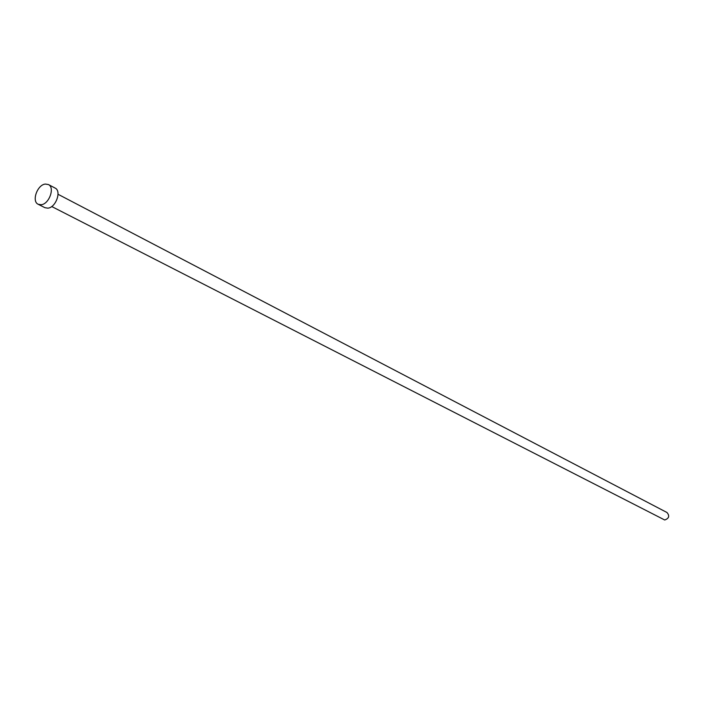 <?xml version="1.0" encoding="UTF-8"?>
<svg xmlns="http://www.w3.org/2000/svg" width="704" height="704" viewBox="0 0 704 704"><rect width="100%" height="100%" fill="white"/><g stroke="black" fill="none" stroke-linecap="round" stroke-linejoin="round"><path stroke-width="1.06" d="M58.045 194.278L666.978 512.503C669.821 515.909 669.064 518.408 664.717 519.992L51.709 206.51M48.4 184.545L55.062 188.047C61.838 190.96 55.827 207.698 47.819 208.155L44.906 207.689L38.201 204.274C31.372 201.406 37.338 184.633 45.373 184.061L48.4 184.545C55.176 187.449 49.13 204.257 41.114 204.732L38.201 204.274"/></g></svg>
